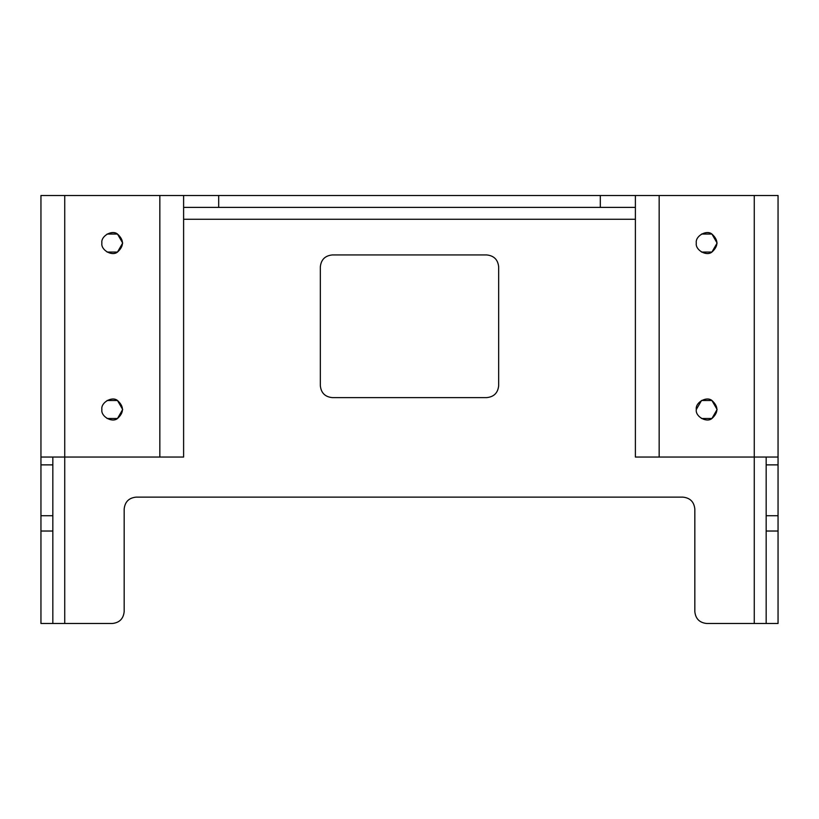 <?xml version="1.0" encoding="UTF-8"?>
<svg xmlns="http://www.w3.org/2000/svg" width="819" height="819" viewBox="0 0 819 819"><rect width="100%" height="100%" fill="white"/><g stroke="black" fill="none" stroke-linecap="round" stroke-linejoin="round"><path stroke-width="1.23" d="M635.39 195.506L778.05 195.506L778.05 457.053L635.39 457.053L635.39 195.506L183.61 195.506L183.61 457.053L40.95 457.053L40.95 195.506L183.61 195.506M183.61 207.391L635.39 207.391M778.05 457.053L778.05 623.494L706.715 623.494C699.549 622.737 695.587 618.775 694.829 611.609L694.829 509.029C694.072 501.852 690.11 497.891 682.944 497.133L136.056 497.133C128.89 497.891 124.928 501.852 124.171 509.029L124.171 611.609C123.413 618.775 119.451 622.737 112.285 623.494L40.95 623.494L40.95 431.787M320.331 266.84C321.089 259.664 325.051 255.702 332.227 254.944L486.773 254.944C493.949 255.702 497.911 259.664 498.669 266.84L498.669 385.718C497.911 392.895 493.949 396.857 486.773 397.614L332.227 397.614C325.051 396.857 321.089 392.895 320.331 385.718L320.331 266.84M696.314 409.5C695.065 402.559 706.531 395.935 711.916 400.491C718.56 406.5 718.56 412.5 711.916 418.509C706.531 423.065 695.065 416.441 696.314 409.5L701.514 400.491L711.916 400.491L717.116 409.5L711.916 418.509L701.514 418.509M701.514 234.05L711.916 234.05L717.116 243.059L711.916 252.068L701.514 252.068M107.084 400.491L117.486 400.491L122.686 409.5L117.486 418.509L107.084 418.509M107.084 234.05L117.486 234.05L122.686 243.059L117.486 252.068L107.084 252.068M101.884 243.059C100.635 236.118 112.101 229.494 117.486 234.05C124.119 240.059 124.119 246.058 117.486 252.068C112.101 256.623 100.635 250 101.884 243.059M696.314 243.059C695.065 236.118 706.531 229.494 711.916 234.05C718.56 240.059 718.56 246.058 711.916 252.068C706.531 256.623 695.065 250 696.314 243.059M101.884 409.5C100.635 402.559 112.101 395.935 117.486 400.491C124.119 406.5 124.119 412.5 117.486 418.509C112.101 423.065 100.635 416.441 101.884 409.5M52.836 457.053L52.836 623.494M766.164 623.494L766.164 457.053M40.95 397.614L40.95 410.984M112.285 623.494C119.451 622.737 123.413 618.775 124.171 611.609M694.829 611.609C695.587 618.775 699.549 622.737 706.715 623.494M218.683 207.391L218.683 195.506M600.317 195.506L600.317 207.391M635.39 219.277L183.61 219.277M64.732 195.506L64.732 623.494M754.268 623.494L754.268 195.506M659.162 195.506L659.162 457.053M159.838 457.053L159.838 195.506M40.95 464.875L52.836 464.875M766.164 464.875L778.05 464.875M40.95 515.735L52.836 515.735M40.95 531.029L52.836 531.029M766.164 515.735L778.05 515.735M766.164 531.029L778.05 531.029"/></g></svg>
